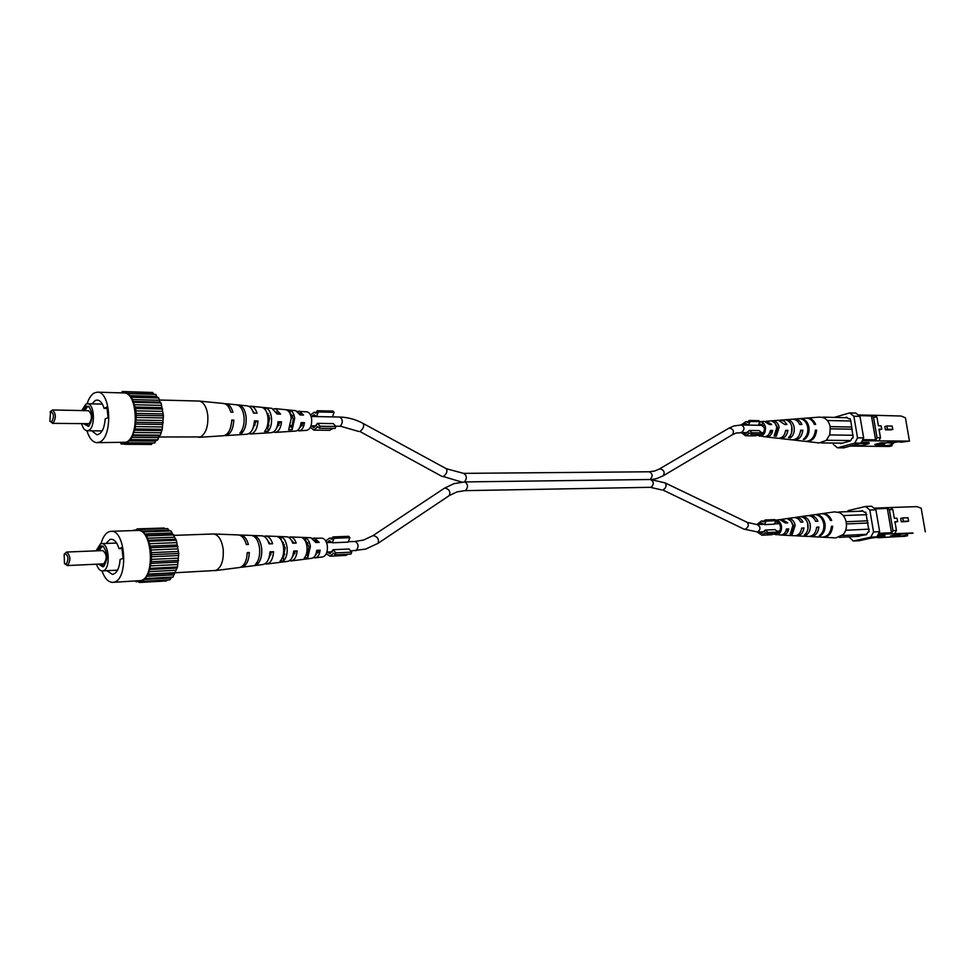 <?xml version="1.0" encoding="UTF-8"?>
<svg xmlns="http://www.w3.org/2000/svg" width="974" height="974" viewBox="0 0 974 974"><rect width="100%" height="100%" fill="white"/><g stroke="black" fill="none" stroke-linecap="round" stroke-linejoin="round"><path stroke-width="1.46" d="M902.764 517.949L907.975 517.73L908.669 521.102L903.348 521.346L902.764 517.949L900.719 518.412L901.303 521.808L906.721 521.528M894.996 522.076L895.739 522.015M912.711 532.948L878.171 534.373M925.3 531.865L921.173 508.172L916.802 506.626L890.37 507.527L892.841 509.548L894.339 518.302L896.981 518.192L897.675 521.577L894.936 521.711L896.433 530.477L894.826 533.435M907.354 534.397L907.585 535.712L905.004 536.272L877.696 537.745M859.872 511.228L862.416 510.632L864.547 512.397L865.776 512.105L869.112 531.828L867.883 532.096L866.495 534.689L855.781 536.479M908.572 533.168L904.883 535.627L899.392 536.15L896.701 534.702M899.392 536.15L891.368 536.589L895.703 535.639L890.48 535.919L896.896 534.507L913.088 533.168M907.585 535.712L904.883 535.627M877.598 535.444L884.794 535.067L884.976 536.15L876.977 536.577M847.575 511.667L848.123 510.619L865.545 506.48L871.645 506.273L875.906 509.804L879.644 531.67L876.844 536.832L859.336 540.692L853.236 541.02L870.756 537.161L873.556 531.974L879.644 531.67M873.934 508.172L890.37 507.527M876.844 536.832L870.756 537.161M853.236 541.02L848.938 536.832M875.906 509.804L869.819 510.023L873.556 531.974M869.819 510.023L865.545 506.48M886.498 507.746L887.351 508.44L891.502 532.693L890.954 533.715M887.351 508.44L874.786 508.878M878.731 533.338L891.502 532.693M892.841 509.548L889.384 509.682L892.988 530.647L896.433 530.477M889.384 509.682L886.912 507.649M891.368 533.618L892.988 530.647M884.976 536.15L870.975 538.123M865.813 512.348L864.547 512.397M895.556 534.799L895.703 535.639M900.767 535.858L898.247 534.482M903.348 521.346L901.303 521.808M898.004 534.446L900.073 534.349M895.763 534.763L897.784 534.458M801.651 528.444L801.042 530.842M777.289 531.5L779.37 531.512M786.395 529.259L787.248 529.211L784.947 532.729M807.641 523.196L807.921 528.979M791.253 521.443L793.615 525.765L791.935 532.011L792.288 534.215L790.158 534.093L792.909 525.534L791.058 521.175L787.674 518.862L789.744 518.558C792.605 519.434 794.407 521.711 795.161 525.4L792.288 534.215M777.386 533.119C779.724 531.938 780.734 529.722 780.418 526.447C779.699 523.294 778.08 521.699 775.584 521.662M809.455 536.443L810.465 536.577C815.275 536.284 818.075 533.119 818.891 527.068L816.638 527.591M818.891 527.068L816.675 527.202C815.871 533.107 813.12 536.187 808.432 536.467L796.671 535.858C800.689 535.651 803.112 533.022 803.94 527.957L801.955 528.419M795.636 535.712L796.671 535.858M803.94 527.957L801.687 528.091C800.859 532.997 798.497 535.554 794.589 535.749L782.621 535.128C785.86 534.994 787.893 532.912 788.721 528.87L787.248 529.211M779.103 531.134L777.629 531.487L778.226 532.461M781.562 534.957L782.621 535.128M788.721 528.87L786.432 529.004C785.604 532.888 783.62 534.896 780.503 535.018L773.806 534.117M822.616 537.173L823.164 537.234C828.704 536.869 831.869 533.216 832.648 526.252L831.394 526.544M832.648 526.252L831.406 526.325C830.615 533.204 827.498 536.82 822.019 537.173L810.465 536.577M780.819 519.568L781.854 519.3L787.747 522.892L785.458 523.014L779.76 519.605L775.535 520.201C778.64 520.299 780.624 522.283 781.513 526.179C781.805 531.414 779.943 534.288 775.961 534.787M781.854 519.3L793.713 517.632C796.695 517.377 799.033 518.886 800.713 522.149L802.966 522.027C801.249 518.643 798.85 517.084 795.77 517.34L807.422 515.696C811.025 515.416 813.789 517.291 815.701 521.309L817.916 521.187C815.969 517.048 813.144 515.124 809.443 515.416L820.875 513.809C825.124 513.493 828.302 515.721 830.432 520.481L831.674 520.42C829.531 515.587 826.305 513.322 822.019 513.651L834.669 511.861L839.661 512.689C843.167 514.564 845.359 517.827 846.272 522.466C846.93 527.178 845.956 531.183 843.314 534.482L835.948 537.892L823.164 537.234M824.99 523.695C825.611 529.089 824.101 533.119 820.425 535.773L819.256 535.712C822.86 533.082 824.357 529.089 823.736 523.756C822.604 518.558 819.962 515.55 815.786 514.747L816.918 514.576C821.155 515.38 823.846 518.412 824.99 523.695M810.198 524.536C810.745 529.125 809.504 532.62 806.484 535.018L804.39 534.896C807.312 532.534 808.517 529.125 807.982 524.669C807.056 520.299 804.877 517.681 801.419 516.841L803.453 516.537C806.996 517.389 809.248 520.055 810.198 524.536M809.443 515.416L808.444 515.636M795.77 517.34L794.76 517.584M777.739 522.344L777.106 523.756M776.68 523.769L777.873 522.234M786.091 522.977L784.399 521.492M842.157 535.663L843.314 534.482M866.702 534.288L842.766 535.517M839.405 537.331L859.275 536.297M845.676 530.27L869.21 529.138M846.455 523.951L868.175 523.001M846.126 521.723L867.797 520.81M866.763 514.674L843.24 515.575M839.661 512.689L838.224 512.129M838.821 511.983L863.001 511.119M820.425 535.773L820.291 534.933M789.987 520.067L789.744 518.558M803.635 517.669L803.453 516.537M806.484 535.018L806.18 533.119M65.027 553.536L64.162 554.279L64.479 563.581L66.122 564.214C68.874 559.502 68.509 555.935 65.027 553.536M64.272 554.121L66.634 552.051C70.603 555.801 70.895 560.269 67.523 565.492L64.601 563.727M102.891 563.824L103.792 563.788C107.225 558.638 106.933 554.23 102.879 550.566L66.634 552.051M98.532 564.092L102.867 566.844L103.719 566.381C107.992 559.441 107.761 552.708 103.025 546.171L100.675 545.866L97.363 550.785M100.298 564.019L104.194 565.967M103.524 546.548L101.99 546.572L99.019 550.724M96.499 564.189C97.936 568.609 99.908 570.849 102.404 570.922L103.281 570.752C110.926 568.853 109.149 542.579 101.454 543.626L100.456 543.821L96.036 550.846M106.921 570.691L112.387 574.404C116.783 573.503 119.364 568.524 120.131 559.429L123.065 558.406L121.908 547.583L118.974 548.642C117.124 542.542 114.53 539.413 111.17 539.267L109.855 539.535L105.971 543.443M101.978 570.91C104.705 578.483 108.309 582.294 112.777 582.367L114.348 582.062C128.811 578.69 125.512 529.369 110.999 531.317L109.027 531.719C105.472 533.241 102.806 537.222 101.028 543.662M112.777 582.367L140.926 580.589C155.572 577.241 152.236 528.517 137.541 530.44L110.999 531.317M135.556 530.513L137.09 528.894L139.428 530.306L140.524 529.466L142.63 532.06L143.823 531.841L144.456 533.947L146.745 535.87L150.726 547.68L151.494 554.656L151.335 561.706L148.401 574.063L146.283 576.328L145.832 578.519L144.627 578.471L142.752 581.381L141.583 580.711L139.379 582.476L137.297 581.003M133.584 530.574L134.509 530.538M136.944 581.028L135.958 581.734L135.642 581.101M137.09 528.894L164.18 528.018L164.776 528.687M140.524 529.466L167.65 528.59L169.549 530.976M143.823 531.841L170.986 530.927L176.343 540.241L178.741 553.463L177.512 566.965L173.007 577.034L145.832 578.519M171.68 577.107L169.89 579.859L142.752 581.381M167.151 580.017L166.493 580.942L139.379 582.476M136.299 530.051L133.755 530.136M139.781 530.039L138.138 530.087M168.539 530.27L141.4 531.171M146.745 535.87L173.956 534.909M172.751 534.495L145.564 535.457M171.643 533.009L144.456 533.947M149.107 541.276L176.343 540.241M175.21 539.219L147.999 540.241M174.322 537.222L147.111 538.22M150.726 547.68L177.974 546.572M177 545.014L149.765 546.11M176.391 542.652L149.168 543.711M151.494 554.656L178.741 553.463M177.998 551.479L150.751 552.648M177.706 548.898L150.471 550.042M151.335 561.706L178.583 560.427M178.12 558.151L150.873 559.405M178.181 555.545L150.933 556.763M150.276 568.329L177.512 566.965M177.353 564.567L150.118 565.894M177.755 562.12L150.52 563.422M148.401 574.063L175.612 572.639M175.77 570.265L148.559 571.677M176.489 568.146L149.266 569.522M173.469 574.867L146.283 576.328M174.443 573.223L147.244 574.66M170.633 578.057L143.482 579.542M142.131 581.015L140.329 581.125M135.958 581.734L138.637 581.588M122.006 548.508L118.974 548.642M174.029 535.371L213.55 533.971C218.529 534.848 221.731 539.925 223.18 549.214C223.862 560.476 221.39 567.562 215.79 570.46L175.381 572.749M292.066 557.566L295.353 551.491L293.649 551.564M284.676 554.303L283.324 554.376M283.884 556.191L283.19 555.034M268.556 559.052L271.296 552.428L269.968 552.477M315.101 555.716L318.815 550.59L316.72 550.675M308.368 553.037L307.626 553.086L308.04 553.853M305.373 537.697L305.714 540.448L308.977 546.901L307.467 554.851L307.808 557.603L310.377 546.475C309.671 541.8 308.003 538.878 305.373 537.697L301.757 537.538C304.472 538.732 306.213 541.739 306.944 546.572C307.407 551.503 306.506 555.338 304.253 558.078L307.808 557.603M306.067 554.985L307.467 554.851M281.437 540.4L285.199 547.79L283.288 557.116L283.726 560.768C286.478 557.688 287.598 553.159 287.062 547.205C286.173 541.361 284.091 537.855 280.829 536.674L277.127 536.516C280.488 537.697 282.618 541.301 283.544 547.315C284.079 553.451 282.935 558.102 280.086 561.243L283.726 560.768M282.557 557.189L283.288 557.116M289.473 560.695L291.311 560.902C294.586 560.099 296.534 556.775 297.167 550.931L293.685 551.053C293.064 557.079 291.068 560.525 287.695 561.365L266.803 564.031C270.723 563.009 272.976 558.906 273.56 551.71L271.296 552.428M284.518 554.766L283.227 554.839M240.615 567.245L241.71 567.233C246.252 565.991 248.796 561.085 249.344 552.514L247.25 552.587C246.714 561.268 244.145 566.247 239.555 567.513L214.901 570.654M273.56 551.71L269.993 551.832C269.408 559.222 267.12 563.447 263.114 564.506L241.71 567.233M264.928 563.849L266.803 564.031M313.445 557.591L315.235 557.859C317.865 557.25 319.496 554.693 320.154 550.176L316.769 550.298C316.112 554.997 314.432 557.664 311.717 558.309L291.311 560.902M315.235 557.859L322.759 556.897C326.18 555.74 327.714 552.088 327.361 545.939C326.582 541.203 324.792 538.622 322.029 538.159L312.691 538.305M261.616 547.997C262.225 555.29 260.837 560.683 257.465 564.189L255.334 564.47C258.755 560.927 260.168 555.46 259.547 548.07C258.439 540.838 255.894 536.65 251.925 535.505L254.092 535.59C258.013 536.747 260.521 540.887 261.616 547.997M213.55 533.971L238.338 534.933C241.893 535.347 244.547 538.549 246.312 544.515L248.394 544.454C246.653 538.573 244.024 535.432 240.505 535.018L239.409 535.103M240.505 535.018L262.018 535.846C265.111 536.187 267.448 538.853 269.055 543.857L272.61 543.76C271.04 538.902 268.751 536.321 265.744 535.992L263.881 536.333M265.744 535.992L286.758 536.808C289.327 537.064 291.311 539.194 292.736 543.175L296.206 543.078C294.818 539.243 292.882 537.198 290.386 536.942L288.572 537.319M290.386 536.942L310.913 537.733L315.807 542.518L319.192 542.421L314.468 537.867M305.714 540.448L304.959 540.436M270.078 543.833L267.874 540.801M294.16 543.139L291.396 540.205M282.752 543.516L283.349 542.287M317.67 542.469L314.492 540.022M307.2 543.431L307.601 542.506M249.344 552.514L247.238 553.195M297.167 550.931L295.353 551.491M320.154 550.176L318.815 550.59M254.092 535.59L254.202 536.516M257.221 562.108L257.465 564.189M280.829 536.674L281.243 540.059M759.136 430.593L749.262 430.435L751.989 432.724L761.851 432.87L759.136 430.593M742.821 432.371L745.512 433.88L749.262 430.435M748.982 420.451L750.175 421.45L760.037 421.669L758.843 420.683L748.982 420.451L748.032 422.412L745.78 421.693L741.19 424.944M741.031 432.346L745.487 435.755L755.361 435.877L758.685 434.416M745.487 435.755L749.736 433.077L751.21 434.307L751.989 432.724M761.851 432.87L761.084 434.453L751.21 434.307M750.175 421.45L748.409 425.078L745.731 423.568L742.979 424.981M760.037 421.669L758.271 425.273L748.409 425.078M775.158 529.613L765.308 530.063L768.072 532.522L777.922 532.06L775.158 529.613M759.002 531.974L761.838 533.326L765.308 530.063M765.016 519.994L766.221 521.066L776.083 520.676L774.866 519.605L765.016 519.994L764.042 521.918L761.266 521.053L756.835 524.609M757.188 532.06L761.948 535.213L771.798 534.726L774.342 533.74M761.948 535.213L765.783 532.754L767.281 534.081L768.072 532.522M777.922 532.06L777.13 533.606L767.281 534.081M766.221 521.066L764.432 524.621L761.351 522.941L758.649 524.523M776.083 520.676L774.281 524.207L764.432 524.621M333.278 423.605L317.487 423.349L320.081 426.235L335.896 426.478L333.278 423.605M311.363 425.845L313.932 427.732L317.487 423.349M317.171 410.724L318.303 411.978L334.106 412.319L332.962 411.077L317.171 410.724L316.27 413.207L314.127 412.319L310.487 414.924M310.341 427.379L313.92 430.106L329.699 430.313L332.864 428.438M313.92 430.106L317.95 426.697L319.35 428.256L320.081 426.235M335.896 426.478L335.153 428.475L319.35 428.256M318.303 411.978L316.635 416.58L314.091 414.693L311.485 416.495M334.106 412.319L332.438 416.896L316.635 416.58M349.033 548.995L333.181 549.713L335.847 552.879L351.699 552.136L349.033 548.995M327.179 552.051L329.894 553.792L333.181 549.713M332.864 536.93L334.033 538.305L349.885 537.672L348.716 536.309L332.864 536.93L331.951 539.352L329.297 538.232L325.779 540.96M326.278 553.78L330.003 556.191L345.831 555.423L348.266 554.206M330.003 556.191L333.656 553.135L335.093 554.839L335.847 552.879M351.699 552.136L350.944 554.084L335.093 554.839M334.033 538.305L332.329 542.798L329.382 540.619L326.814 542.603M349.885 537.672L348.168 542.128L332.329 542.798M886.864 425.967L892.099 426.076L892.841 429.376L887.448 429.303L886.864 425.967L884.855 426.527L885.439 429.863L890.991 429.863M879.108 429.741L879.985 429.656M896.64 441.709L901.413 442.147L909.472 441.125L862.16 440.735M909.472 441.125L905.406 417.797L901.023 416.02L874.518 415.289L876.941 417.176L878.426 425.784L881.08 425.845L881.823 429.169L879.011 429.144L880.484 437.776L878.901 440.796M891.782 444.327L892.038 445.788L889.493 446.469L850.253 446.068M844.884 417.688L846.589 417.189L848.671 418.844L849.888 418.491L850.765 420.5L853.175 437.898L851.958 438.239L850.594 440.869L840.611 443.62L839.953 443.097M892.89 441.672L888.349 442.89L892.963 442.939L893.109 443.767L887.935 445.751L892.038 445.788M896.92 441.879L892.963 442.939M889.299 445.386L883.82 445.727L880.289 443.645M883.82 445.727L875.772 445.666L880.033 444.509L874.798 444.473L881.117 442.756L886.34 442.817L890.65 441.648L897.298 442.099M861.272 442.44L868.966 442.525L869.149 443.584L859.665 443.499M834.231 417.408L849.669 412.915L855.769 413.086L859.969 416.385L863.646 437.898L860.894 443.158L843.679 447.87L837.555 447.833L854.795 443.109L857.534 437.825L863.646 437.898M858.155 414.961L874.518 415.289M860.894 443.158L854.795 443.109M837.555 447.833L833.427 444.485L833.184 443.036M859.969 416.385L853.857 416.215L857.534 437.825M853.857 416.215L849.669 412.915M870.634 415.314L871.474 415.959L875.577 439.822L875.029 440.869M871.474 415.959L858.995 415.618M862.708 439.676L875.577 439.822M876.941 417.176L873.483 417.079L877.038 437.728L880.484 437.776M873.483 417.079L871.048 415.192M875.443 440.759L877.038 437.728M869.149 443.584L861.929 445.544L852.445 445.471M849.949 418.869L848.671 418.844M879.887 443.645L880.033 444.509M885.183 445.362L882.627 443.864M887.448 429.303L885.439 429.863M886.036 442.805L882.067 443.365M892.415 441.672L882.152 443.852M877.915 443.633L884.185 442.793M785.58 430.885L784.654 433.978M770.312 430.849L771.225 430.849L768.51 434.745M763.056 433.199L761.717 433.15M791.74 426.32L791.606 432.736M775.572 423.848L777.605 427.769L775.718 434.051M758.612 434.477L759.781 434.769C763.056 434.367 764.59 432.006 764.395 427.683L759.245 423.288M792.86 439.871L793.859 440.065C798.936 439.98 801.931 436.705 802.856 430.228L800.591 430.885M802.856 430.228L800.64 430.24C799.727 436.559 796.781 439.761 791.825 439.834L780.125 438.519C784.387 438.483 786.968 435.743 787.905 430.313L785.945 430.885M779.103 438.3L780.125 438.519M787.905 430.313L785.653 430.338C784.727 435.597 782.195 438.251 778.056 438.288L766.148 436.936C769.582 436.949 771.761 434.769 772.674 430.423L771.225 430.849M763.007 433.26L762.058 434.1M765.101 436.693L766.148 436.936M772.674 430.423L770.385 430.435C769.472 434.623 767.354 436.717 764.042 436.705L757.419 435.366M805.936 441.405L806.496 441.502C812.34 441.356 815.713 437.582 816.626 430.143L815.36 430.508M816.626 430.143L815.384 430.155C814.471 437.496 811.135 441.234 805.352 441.368L799.374 440.686M765.43 421.438L766.477 421.231L771.725 424.542L769.436 424.542L764.359 421.389L760.012 421.73C762.861 421.9 764.675 423.775 765.467 427.367C765.698 432.882 763.713 435.828 759.513 436.194M785.945 439.177L783.851 438.933M793.859 440.065L799.63 440.723M766.477 421.231L778.445 420.293L784.691 424.494L786.943 424.481L784.204 421.145L780.515 420.135L792.264 419.222C795.527 419.137 797.998 420.878 799.691 424.445L801.894 424.445C800.178 420.768 797.645 418.978 794.309 419.063L805.863 418.163C809.686 418.077 812.547 420.159 814.422 424.408L815.664 424.408C813.765 420.098 810.879 417.992 807.008 418.077L819.779 417.079L823.773 417.773C827.206 419.465 829.373 422.582 830.262 427.148L829.799 434.538L826.22 440.443L819.207 442.927L806.496 441.502M808.968 427.221C809.577 432.553 808.091 436.62 804.487 439.457L803.306 439.323C806.849 436.51 808.323 432.48 807.714 427.221C806.606 422.119 804 419.27 799.898 418.698L801.03 418.601C805.194 419.173 807.836 422.046 808.968 427.221M794.163 427.269C794.699 431.786 793.493 435.329 790.523 437.862L788.416 437.63C791.29 435.122 792.471 431.677 791.947 427.282C791.034 422.996 788.891 420.524 785.494 419.867L787.528 419.697C791.022 420.342 793.238 422.862 794.163 427.269M779.127 427.318L776.302 436.23L774.16 435.975L776.862 427.33L775.048 423.118L771.725 420.999L773.794 420.829C776.607 421.547 778.384 423.702 779.127 427.318M794.309 419.063L793.299 419.222M780.515 420.135L779.48 420.318M761.047 425.334L762.289 423.909L761.498 425.346M769.947 424.542L768.742 423.507M826.22 440.443L827.364 439.225M850.765 440.54L826.816 440.285M817.503 442.89L818.939 442.902M821.131 442.927L842.449 443.121M829.665 434.928L853.273 435.268M830.457 428.828L852.25 429.217M830.165 426.636L851.885 427.062M850.862 421.036L827.291 420.476M823.773 417.773L822.348 417.298M822.945 417.116L847.283 417.749M804.487 439.457L804.329 438.495M773.989 422.071L773.794 420.829M776.302 436.23L775.949 434.063M787.674 420.573L787.528 419.697M790.523 437.862L790.17 435.768M50.587 411.43L49.881 421.243L51.646 421.852C54.337 416.811 53.972 413.341 50.587 411.43M50.064 411.844L52.438 409.969C56.078 413.548 56.273 417.943 53.046 423.166L49.991 421.389M52.34 423.337L89.109 423.69C92.396 418.552 92.201 414.23 88.5 410.699L52.438 409.969M83.618 423.787L88.561 426.393C93.054 419.806 93.114 413.134 88.731 406.377L86.041 406.121L83.046 410.59M89.218 406.779L87.343 406.889L84.689 410.626M81.682 423.763C82.9 428.207 84.726 430.532 87.161 430.752L88.585 430.423C95.708 427.732 94.588 403.187 87.368 403.76L85.834 404.125L81.779 410.565M91.739 430.812L96.925 434.794C101.576 434.002 104.34 428.718 105.204 418.942L108.065 417.554L106.933 406.986L104.084 408.398C102.465 403.102 100.164 400.326 97.193 400.058L95.184 400.533L91.958 403.869M86.917 430.739C89.267 438.349 92.615 442.318 96.962 442.659L99.567 442.062C113.045 437.229 110.987 391.134 97.363 392.181L94.381 392.899C91.3 394.592 88.89 398.208 87.124 403.772M96.962 442.659L126.011 442.245C139.647 437.46 137.578 391.913 123.795 392.936L97.363 392.181M85.371 423.824L89.06 426.003M121.433 392.875L122.261 391.524L124.538 392.644L125.609 391.682L126.462 393.265L128.824 393.642L129.457 395.639L131.685 397.27L135.569 408.483L136.311 415.289L135.13 428.974L130.796 439.591L128.507 440.893L127.789 442.805L126.657 442.281L124.514 444.29L123.479 443.182L121.166 443.974L120.557 442.805M122.261 391.524L149.278 392.376M125.609 391.682L152.614 392.473L154.002 394.348M128.824 393.642L155.864 394.397L156.497 396.381L158.762 397.989L159.98 402.116L161.087 402.993L163.425 415.801L162.232 429.315L160.381 435.147L159.249 435.865L157.837 439.798L155.523 441.088L154.805 442.975L127.789 442.805M152.528 442.951L151.481 444.448L124.514 444.29M124.562 392.619L123.284 392.583M153.478 394.032L126.462 393.265M131.685 397.27L158.762 397.989M157.581 397.721L130.528 396.99M156.497 396.381L129.457 395.639M133.986 402.323L161.087 402.993M159.98 402.116L132.902 401.446M159.115 400.241L132.038 399.547M135.569 408.483L162.682 409.068M161.733 407.643L134.631 407.035M161.136 405.367L134.035 404.734M136.311 415.289L163.425 415.801M162.707 413.926L135.593 413.39M162.427 411.405L135.313 410.845M136.165 422.29L163.279 422.716M162.816 420.512L135.703 420.062M162.877 417.931L135.763 417.444M135.13 428.974L162.232 429.315M162.074 426.953L134.972 426.588M162.475 424.481L135.362 424.08M133.304 434.879L160.381 435.147M160.54 432.785L133.45 432.493M161.234 430.605L134.132 430.277M130.796 439.591L157.837 439.798M158.299 437.606L131.234 437.375M159.249 435.865L132.184 435.609M155.523 441.088L128.507 440.893M156.656 439.907L129.627 439.7M152.407 443.012L125.427 442.841M121.166 443.974L124.234 443.998M107.091 408.459L104.084 408.398M159.079 400.01L199.183 401.057C203.639 402.031 206.5 406.694 207.754 415.07C208.412 426.149 206.013 433.43 200.534 436.924L158.628 436.997M276.019 429.181L279.745 422.582L277.98 422.533M268.617 426.113L267.497 426.113L268.057 427.196M252.558 429.266L255.76 421.925L254.36 421.888M299.055 428.718L303.145 423.227L301.003 423.166M289.802 410.151L290.13 412.842L293.332 418.917L291.859 426.929L292.188 429.631L294.696 418.345C294.002 413.792 292.37 411.065 289.802 410.151L286.198 409.786C288.864 410.687 290.556 413.5 291.275 418.223L288.645 429.875L292.188 429.631M290.289 426.977L291.859 426.929M266.292 411.491L269.615 418.248L267.753 427.671L268.179 431.251C270.869 427.915 271.965 423.325 271.442 417.469C270.565 411.783 268.544 408.508 265.354 407.668L261.665 407.302C264.94 408.13 267.034 411.478 267.935 417.335C268.459 423.373 267.339 428.085 264.563 431.494L268.179 431.251M266.791 427.708L267.753 427.671M273.39 432.054L275.204 432.395C278.698 431.677 280.804 428.158 281.51 421.839L278.053 421.718C277.346 428.243 275.192 431.872 271.588 432.626L250.695 433.978C254.871 433.053 257.306 428.718 257.976 420.987L255.76 421.925M224.519 435.548L225.615 435.609C230.448 434.477 233.188 429.303 233.821 420.111L231.739 420.038C231.106 429.351 228.342 434.599 223.448 435.743L198.818 437.35M257.976 420.987L254.421 420.853C253.751 428.816 251.28 433.26 246.994 434.221L225.615 435.609M248.833 433.673L250.695 433.978M297.374 430.447L299.14 430.849C301.952 430.313 303.73 427.598 304.448 422.692L301.076 422.57C300.345 427.683 298.531 430.508 295.609 431.068L275.204 432.395M299.14 430.849L306.676 430.35C310.292 429.266 311.948 425.48 311.643 418.99C310.962 414.717 309.379 412.331 306.895 411.807L297.606 411.393M246.057 416.519C246.653 423.666 245.314 429.157 242.015 432.98L239.884 433.126C243.232 429.254 244.608 423.69 243.999 416.434C242.94 409.494 240.505 405.622 236.682 404.807L238.813 405.014C242.599 405.817 245.01 409.652 246.057 416.519M199.183 401.057L223.789 403.516C226.93 404.027 229.28 406.913 230.814 412.136L232.908 412.221C231.374 407.071 229.06 404.247 225.944 403.735L224.848 403.747M238.813 405.014L247.311 405.866C250.026 406.292 252.096 408.69 253.496 413.061L257.051 413.195C255.675 408.97 253.654 406.645 251 406.231L249.137 406.475M251 406.231L271.868 408.313L277.115 414.011L280.585 414.157L275.472 408.678L273.645 408.946M275.472 408.678L295.853 410.711L300.138 414.961L303.511 415.094L299.383 411.065M254.348 413.086L252.753 411.016M278.394 414.072L276.226 411.917M267.509 414.961L268.215 413.621M301.855 415.034L299.237 413.183M291.944 416.105L292.322 415.326M233.821 420.111L231.702 421.024M281.51 421.839L279.745 422.582M304.448 422.692L303.145 423.227M241.735 430.593L242.015 432.98M265.354 407.668L265.683 410.383M464.44 481.923C467.203 478.38 466.936 475.531 463.612 473.364L649.317 471.781C652.702 473.717 652.982 476.298 650.157 479.5M649.317 471.781L654.625 471.026L659.727 468.847C663.927 469.821 665.108 472.134 663.27 475.762L732.497 434.648L736.295 432.992L748.251 432.456M659.24 469.054L729.149 428.049C733.264 428.913 734.384 431.105 732.497 434.648M728.662 428.268L734.019 425.93L741.336 424.956C744.66 426.953 744.818 429.388 741.823 432.261L741.177 432.346M461.81 482.069L443.255 476.517C446.603 474.021 447.638 471.44 446.36 468.75L363.253 423.507C355.705 419.417 347.876 417.262 339.78 417.042L311.108 416.482M442.099 476.469L359.942 431.506C363.278 428.84 364.373 426.186 363.253 423.507M358.834 431.506L340.279 426.149C343.14 422.558 342.97 419.526 339.78 417.042M764.176 524.292L757.054 524.596C760.67 526.593 760.913 529.065 757.809 531.987L743.966 529.138L662.965 490.032C666.167 487.816 666.886 485.442 665.108 482.897L650.474 479.5C653.956 481.619 654.163 484.224 651.119 487.304L464.89 490.653L456.964 491.907L449.306 495.559L377.985 543.358C379.276 539.365 377.693 536.759 373.237 535.53L363.521 540.059L355.242 541.41C358.712 543.955 358.968 547.035 355.997 550.663L355.218 550.7M743.966 529.138L745.268 529.247C748.458 527.178 749.116 524.901 747.253 522.381L665.108 482.897M464.233 482.008L454.006 483.628L444.801 488.023C449.221 489.106 450.719 491.614 449.306 495.559M650.474 479.5L464.756 481.923C468.177 484.285 468.397 487.17 465.402 490.567L464.89 490.653M354.84 541.483L348.339 541.702M908.559 521.114L906.514 521.577M897.578 521.601L895.532 522.064M892.671 429.4L890.662 429.948M881.653 429.193L879.644 429.753M651.91 479.512L656.573 478.636L663.27 475.762M761.607 432.651L763.433 432.687M769.728 432.785L770.446 432.785M339.658 426.271L335.653 426.21M316.526 425.918L310.998 425.833M302.403 425.699L300.467 425.675M292.553 425.553L290.763 425.528M279.075 425.346L277.505 425.321M268.97 425.2L267.546 425.175M255.139 424.993L253.934 424.968M292.663 416.117L290.885 416.081M269.067 415.654L267.655 415.63M463.612 473.364L446.36 468.75M741.336 424.956L763.579 425.382M350.701 550.955L365.713 549.08L377.985 543.358M774.452 523.866L779.334 523.659M332.085 542.384L326.57 542.615M308.052 543.395L306.286 543.468M284.396 544.381L283.008 544.442M332.451 551.808L326.935 552.063M318.303 552.465L316.38 552.55M308.417 552.915L306.664 553.001M294.903 553.549L293.357 553.622M284.761 554.023L283.373 554.084M270.894 554.669L269.725 554.717M444.339 488.254L372.786 535.749M757.407 532.048L764.529 531.719M776.887 531.147L779.687 531.013M786.006 530.72L786.7 530.684M757.054 524.596L747.253 522.381M661.687 489.946L650.595 487.377M908.669 521.102L906.624 521.565M897.675 521.577L895.63 522.04M67.084 565.577L103.341 563.873M102.404 570.922L117.562 570.155M101.454 543.626L116.612 543.042M748.349 421.754L745.78 421.693M764.541 520.92L761.266 521.053M316.574 412.367L314.127 412.319M332.426 538.098L329.297 538.232M892.841 429.376L890.833 429.936M881.823 429.169L879.814 429.729M87.161 430.752L102.136 430.922M87.368 403.76L102.355 404.113M236.682 404.807L225.944 403.735"/></g></svg>

